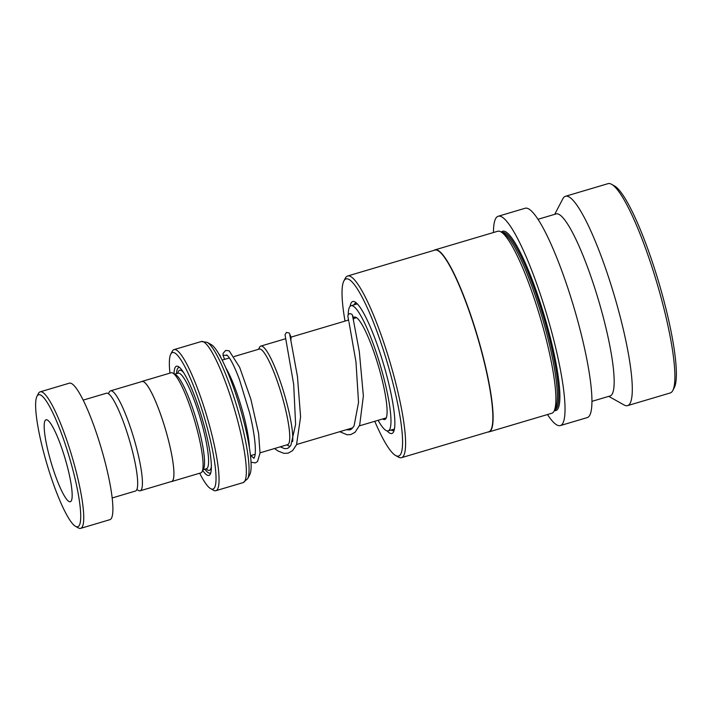 <?xml version="1.0" encoding="UTF-8"?>
<svg xmlns="http://www.w3.org/2000/svg" width="712" height="712" viewBox="0 0 712 712"><rect width="100%" height="100%" fill="white"/><g stroke="black" fill="none" stroke-linecap="round" stroke-linejoin="round"><path stroke-width="1.07" d="M136.855 489.553L138.493 490.47A52.118 8.873 -106.5 0 0 140.184 490.791A52.118 8.873 -106.5 0 0 141.403 489.642A52.118 8.873 -106.5 0 0 132.574 434.08A52.118 8.873 -106.5 0 0 110.52 390.852A52.118 8.873 -106.5 0 0 109.301 392A52.118 8.873 -106.5 0 0 109.274 392.045A52.118 8.873 -106.5 0 0 109.248 392.09M140.184 490.791L171.663 481.446A52.118 8.873 -106.5 0 0 172.882 480.306A52.118 8.873 -106.5 0 0 164.054 424.735A52.118 8.873 -106.5 0 0 142 381.516L110.52 390.852M234.15 356.534L259.23 349.085A49.84 8.482 73.5 0 1 280.323 390.425A49.84 8.482 73.5 0 1 288.769 443.558A49.84 8.482 73.5 0 1 287.603 444.653L260.04 452.832M287.265 444.751A49.884 8.491 -106.5 0 0 288.778 443.603A49.884 8.491 -106.5 0 0 280.021 389.437A49.884 8.491 -106.5 0 0 258.892 349.192M259.515 347.34A52.261 8.891 73.5 0 1 259.542 347.296A52.261 8.891 73.5 0 1 259.56 347.251A52.261 8.891 73.5 0 1 260.788 346.103A52.261 8.891 73.5 0 1 281.133 383.99A52.261 8.891 73.5 0 1 292.659 441.556M203.57 468.852A49.84 8.482 -106.5 0 0 203.596 468.808A49.84 8.482 -106.5 0 0 196.352 419.742A49.84 8.482 -106.5 0 0 175.65 374.681L172.811 373.088A52.216 8.891 -106.5 0 0 171.12 372.768L141.973 381.418A52.216 8.891 -106.5 0 0 141.483 381.668M171.147 481.597A52.216 8.891 -106.5 0 0 171.69 481.534L200.837 472.884A52.216 8.891 -106.5 0 0 202.057 471.736A52.216 8.891 -106.5 0 0 202.083 471.691A52.216 8.891 -106.5 0 0 194.501 420.294A52.216 8.891 -106.5 0 0 172.811 373.088M202.733 470.454A56.96 9.692 -106.5 0 0 210.245 474.192A56.96 9.692 -106.5 0 0 210.271 474.139A56.96 9.692 -106.5 0 0 201.994 418.069A56.96 9.692 -106.5 0 0 178.338 366.564A56.96 9.692 -106.5 0 0 175.161 367.463A56.96 9.692 -106.5 0 0 174.031 373.764M179.558 367.463A55.064 9.372 -106.5 0 0 177.537 368.709A55.064 9.372 -106.5 0 0 176.496 373.649M204.86 469.208A55.064 9.372 -106.5 0 0 210.805 472.724M207.21 342.356A72.188 12.291 73.5 0 1 237.185 407.62A72.188 12.291 73.5 0 1 247.669 478.678L243.175 482.594A73.576 12.522 -106.5 0 0 244.892 480.983A73.576 12.522 -106.5 0 0 232.423 402.547A73.576 12.522 -106.5 0 0 201.3 341.529L207.21 342.356L211.224 344.608A68.833 11.712 73.5 0 1 239.81 406.846A68.833 11.712 73.5 0 1 249.805 474.593A68.833 11.712 73.5 0 1 249.778 474.655M199.663 473.231A71.2 12.122 -106.5 0 0 210.654 488.654A71.2 12.122 -106.5 0 0 214.632 487.533A71.2 12.122 -106.5 0 0 200.74 405.929A71.2 12.122 -106.5 0 0 170.773 354.131A71.2 12.122 -106.5 0 0 170.738 354.193A71.2 12.122 -106.5 0 0 169.945 373.115M172.215 351.372A73.576 12.522 73.5 0 1 172.251 351.301A73.576 12.522 73.5 0 1 172.286 351.238A73.576 12.522 73.5 0 1 174.004 349.628A73.576 12.522 73.5 0 1 205.136 410.646A73.576 12.522 73.5 0 1 217.605 489.091A73.576 12.522 73.5 0 1 215.878 490.693A73.576 12.522 73.5 0 1 213.493 490.248L210.654 488.654M171.69 481.534A52.216 8.891 -106.5 0 0 172.909 480.395A52.216 8.891 -106.5 0 0 164.063 424.726A52.216 8.891 -106.5 0 0 141.973 381.418M290.104 446.362A52.261 8.891 73.5 0 1 288.832 445.988L286.856 444.867M79.379 525.242A68.833 11.712 -106.5 0 0 65.949 446.362A68.833 11.712 -106.5 0 0 36.979 396.281A68.833 11.712 -106.5 0 0 36.944 396.344A68.833 11.712 -106.5 0 0 46.947 464.099A68.833 11.712 -106.5 0 0 75.534 526.328A68.833 11.712 -106.5 0 0 79.379 525.242M38.421 393.522A71.2 12.122 73.5 0 1 38.457 393.46A71.2 12.122 73.5 0 1 38.492 393.398A71.2 12.122 73.5 0 1 40.157 391.84A71.2 12.122 73.5 0 1 70.283 450.892A71.2 12.122 73.5 0 1 82.352 526.8A71.2 12.122 73.5 0 1 80.678 528.357A71.2 12.122 73.5 0 1 78.373 527.921L75.534 526.328M45.016 420.739A42.72 7.271 -106.5 0 0 52.261 466.289A42.72 7.271 -106.5 0 0 70.337 501.72A42.72 7.271 -106.5 0 0 71.334 500.785A42.72 7.271 -106.5 0 0 64.098 455.235A42.72 7.271 -106.5 0 0 46.022 419.804A42.72 7.271 -106.5 0 0 45.016 420.739M83.153 400.117L106.435 393.211A51.024 8.686 73.5 0 1 128.026 435.53A51.024 8.686 73.5 0 1 136.677 489.927A51.024 8.686 73.5 0 1 135.476 491.04L112.193 497.955M40.157 391.84L69.304 383.19A71.2 12.122 73.5 0 1 99.431 442.232A71.2 12.122 73.5 0 1 111.499 518.149A71.2 12.122 73.5 0 1 109.826 519.698L80.678 528.357M356.481 303.072A66.456 11.312 -106.5 0 0 355.644 303.134A66.456 11.312 -106.5 0 0 354.309 304.229A66.456 11.312 -106.5 0 0 353.944 304.878M387.114 430.911A68.833 11.712 -106.5 0 0 393.291 432.362A68.833 11.712 -106.5 0 0 393.549 431.926A68.833 11.712 -106.5 0 0 383.546 364.179A68.833 11.712 -106.5 0 0 354.968 301.941A68.833 11.712 -106.5 0 0 351.345 302.653A68.833 11.712 -106.5 0 0 350.126 306.302M374.761 421.299A92.373 15.726 -106.5 0 0 395.605 455.502A92.373 15.726 -106.5 0 0 400.464 454.55A92.373 15.726 -106.5 0 0 383.537 350.607A92.373 15.726 -106.5 0 0 344.172 280.466A92.373 15.726 -106.5 0 0 343.825 281.062A92.373 15.726 -106.5 0 0 345.017 321.103M395.605 455.502L398.444 457.104A94.749 16.127 -106.5 0 0 401.524 457.674A94.749 16.127 -106.5 0 0 403.428 456.116A94.749 16.127 -106.5 0 0 388.076 355.849A94.749 16.127 -106.5 0 0 347.598 276.016A94.749 16.127 -106.5 0 0 345.685 277.564A94.749 16.127 -106.5 0 0 345.329 278.17L343.825 281.062M401.524 457.674L488.779 431.766A94.749 16.127 -106.5 0 0 490.693 430.217A94.749 16.127 -106.5 0 0 475.34 329.95A94.749 16.127 -106.5 0 0 434.854 250.108L347.598 276.016M487.978 432.006A94.936 16.162 -106.5 0 0 489.019 431.899A94.936 16.162 -106.5 0 0 490.933 430.342A94.936 16.162 -106.5 0 0 475.545 329.87A94.936 16.162 -106.5 0 0 434.979 249.876A94.936 16.162 -106.5 0 0 434.062 250.348M489.019 431.899L551.791 413.263A94.936 16.162 -106.5 0 0 553.705 411.705A94.936 16.162 -106.5 0 0 554.061 411.1A94.936 16.162 -106.5 0 0 540.266 317.65A94.936 16.162 -106.5 0 0 500.839 231.818A94.936 16.162 -106.5 0 0 497.759 231.24L434.979 249.876M547.483 414.544A109.176 18.583 -106.5 0 0 560.326 425.58L587.231 417.597A109.176 18.583 -106.5 0 0 589.438 415.808A109.176 18.583 -106.5 0 0 571.745 300.268A109.176 18.583 -106.5 0 0 525.1 208.269L498.195 216.261A109.176 18.583 -106.5 0 0 495.988 218.05A109.176 18.583 -106.5 0 0 493.452 232.521M560.326 425.58A109.176 18.583 -106.5 0 0 562.533 423.791A109.176 18.583 -106.5 0 0 544.84 308.252A109.176 18.583 -106.5 0 0 498.195 216.261M591.983 401.337L610.086 395.961A94.936 16.162 -106.5 0 0 612 394.404A94.936 16.162 -106.5 0 0 596.611 293.931A94.936 16.162 -106.5 0 0 556.054 213.938L537.943 219.314M608.742 396.362L624.05 404.959A109.176 18.583 -106.5 0 0 627.592 405.618A109.176 18.583 -106.5 0 0 629.791 403.829A109.176 18.583 -106.5 0 0 612.097 288.289A109.176 18.583 -106.5 0 0 565.453 196.29A109.176 18.583 -106.5 0 0 563.254 198.078A109.176 18.583 -106.5 0 0 562.845 198.781L554.71 214.339M627.592 405.618L670.188 392.971A109.176 18.583 -106.5 0 0 672.395 391.182A109.176 18.583 -106.5 0 0 672.804 390.488A109.176 18.583 -106.5 0 0 656.936 283.02A109.176 18.583 -106.5 0 0 611.599 184.31A109.176 18.583 -106.5 0 0 608.057 183.643L565.453 196.29M672.804 390.488L674.308 387.595A106.8 18.183 -106.5 0 0 658.796 282.468A106.8 18.183 -106.5 0 0 614.438 185.903L611.599 184.31M554.061 411.1L555.574 408.216A92.56 15.753 -106.5 0 0 542.126 317.107A92.56 15.753 -106.5 0 0 503.687 233.411L500.839 231.818M391.093 430.021A66.456 11.312 -106.5 0 0 393.469 430.555A66.456 11.312 -106.5 0 0 394.208 430.155M353.054 318.478A53.4 9.087 73.5 0 1 353.971 317.321A53.4 9.087 73.5 0 1 354.407 317.125A53.4 9.087 73.5 0 1 377.921 364.402A53.4 9.087 73.5 0 1 385.228 419.306A53.4 9.087 73.5 0 1 384.8 419.51A53.4 9.087 73.5 0 1 382.682 418.941M348.204 314.642A65.273 11.107 73.5 0 1 350.5 305.991A65.273 11.107 73.5 0 1 351.025 305.742A65.273 11.107 73.5 0 1 379.763 363.529A65.273 11.107 73.5 0 1 388.707 430.635A65.273 11.107 73.5 0 1 388.173 430.885A65.273 11.107 73.5 0 1 378.09 420.303M348.355 320.115A65.273 11.107 73.5 0 1 348.284 318.878M227.359 355.413L222.998 355.199L223.079 353.392L225.704 350.402L229.211 350.865L239.659 367.348L250.847 399.129L258.607 433.528L260.031 453.09L257.548 461.483L255.35 462.916L251.051 462.186M220.328 356.632A2.376 2.287 21.2 0 0 219.198 354.603M249.378 447.528A49.84 8.482 -106.5 0 0 225.633 367.526M206.64 468.665L206.435 468.745A49.84 8.482 -106.5 0 0 207.601 467.651A49.84 8.482 -106.5 0 0 199.155 414.517A49.84 8.482 -106.5 0 0 178.071 373.177L174.743 374.165M183.509 372.456A52.216 8.891 -106.5 0 0 178.418 371.379A52.216 8.891 -106.5 0 0 177.769 373.266M206.142 468.834A52.216 8.891 -106.5 0 0 210.574 469.208A52.216 8.891 -106.5 0 0 211.384 466.378M249.805 474.593L247.669 478.678A72.188 12.291 73.5 0 1 247.634 478.74M554.701 409.925L554.675 409.934A92.56 15.753 -106.5 0 0 556.57 408.403A92.56 15.753 -106.5 0 0 541.574 310.45A92.56 15.753 -106.5 0 0 502.022 232.45L501.996 232.459M554.328 410.593A93.512 15.913 -106.5 0 0 557.754 409.035A93.512 15.913 -106.5 0 0 541.289 305.911A93.512 15.913 -106.5 0 0 501.337 232.094M290.914 340.078L291.092 337.105L289.205 332.958L286.411 332.415L285.031 334.711L293.691 384.409L295.605 424.379L290.897 445.249L288.823 447.634L287.087 448.542L284.506 448.622L280.27 446.825M352.565 316.039L353.437 320.231L353.57 317.685L351.986 314.321L349.868 313.574L348.39 314.392L347.803 316.075L348.818 321.388M229.406 357.94L222.135 360.103M356.525 317.685L353.108 318.7M348.533 320.062L290.327 337.337M285.752 338.698L260.788 346.103M203.596 468.808L202.083 471.691M201.3 341.529L174.004 349.628M243.175 482.594L215.878 490.693M170.738 354.193L172.251 351.301M206.435 468.745L203.107 469.733M386.269 417.882L359.382 425.856M352.805 427.814L296.61 444.493M258.483 349.307L259.542 347.296M255.154 454.283L250.508 455.662M108.402 393.709L109.274 392.045M36.944 396.344L38.457 393.46M357.308 303.882L351.025 305.742M394.457 429.024L388.173 430.885M222.998 355.199L224.609 359.364M229.184 358.002L228.863 357.175M289.784 334.676L297.474 376.63L300.589 416.938L296.539 444.653L292.632 450.616L288.111 453.179L283.928 453.339L277.894 450.936L274.538 448.524M349.049 322.465L355.964 361.812L358.537 402.396L354.06 425.963L351.595 429.007L349.868 429.906L346.308 429.745M226.674 354.887L228.534 356.739C231.596 360.744 235.263 368.424 239.535 379.79L249.467 412.408C253.783 429.389 256.507 448.444 254.878 456.036L253.935 458.386M253.997 458.332L250.802 455.573M339.722 431.695L347.162 434.774L350.722 434.587L355.083 432.273L359.685 425.135L363.369 395.952L359.337 351.772L353.437 320.231"/></g></svg>
